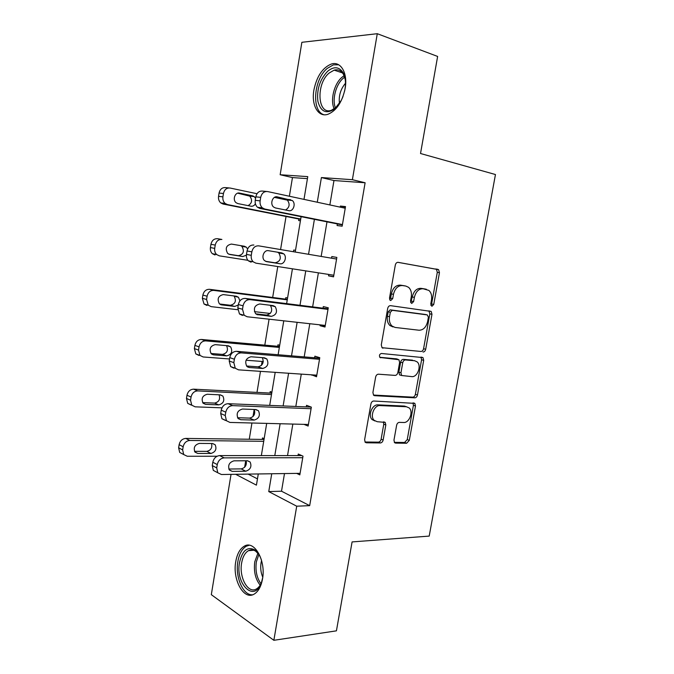 <?xml version="1.0" encoding="UTF-8"?>
<svg xmlns="http://www.w3.org/2000/svg" width="674" height="674" viewBox="0 0 674 674"><rect width="100%" height="100%" fill="white"/><g stroke="black" fill="none" stroke-linecap="round" stroke-linejoin="round"><path stroke-width="1.01" d="M431.891 306.299L433.753 304.421L439.456 272.692L438.597 269.659L398.157 262.346C396.733 262.287 395.781 263.197 395.309 265.067L389.496 298.135L390.086 300.233L390.726 300.537L392.715 298.59L393.464 294.336C394.981 288.388 397.989 285.464 402.488 285.549L405.866 286.071L408.57 287.318C410.972 289.567 411.873 292.777 411.266 296.939L410.525 301.126L411.696 303.469L413.625 301.564L414.367 297.386C415.85 291.556 418.765 288.674 423.103 288.75L428.866 290.401C431.234 292.592 432.11 295.751 431.503 299.888L430.77 303.999L431.891 306.299M430.888 305.415L431.613 303.982L437.291 272.33L436.432 269.297L397.871 262.321M389.707 299.745L390.6 298.152L391.341 293.906L393.464 294.336M410.685 302.634L412.235 296.956L414.367 297.386M235.774 561.501C237.155 553.843 239.995 548.737 244.283 546.184C254.199 539.773 266.104 560.372 262.515 578.966C261.116 586.49 258.353 591.528 254.208 594.08C243.786 600.736 232.244 579.505 235.774 561.501M313.907 89.996C316.772 76.305 322.593 67.644 331.381 64.022C340.791 60.871 347.961 73.171 345.139 88.496C342.198 102.094 336.478 110.688 327.977 114.268C318.17 117.697 311.152 105.119 313.907 89.996M393.961 440.156L394.543 442.649L395.638 443.121L406.633 443.248L409.312 440.366L415.487 405.984L414.864 403.389L373.758 401.013C372.326 401.123 371.374 402.108 370.911 403.945L364.617 439.743L365.198 442.262L366.412 442.793L380.372 442.953C381.77 442.784 382.697 441.807 383.152 440.004L385.823 424.957L385.216 422.404L377.229 421.705L374.154 420.34C369.681 416.321 374.264 404.922 380.077 405.579L406.481 406.759L409.202 407.947C413.617 411.713 409.312 423.028 403.667 422.497L399.345 422.371C397.98 422.505 397.079 423.466 396.624 425.26L393.961 440.156M307.437 178.644L292.457 177.574L280.157 174.734L301.868 42.302L377.28 33.7L437.628 56.439L420.525 153.512L495.457 174.532L429.203 536.091L352.089 541.921L336.427 630.839L273.855 640.3L211.316 594.662L231.039 474.37M377.28 33.7L352.384 179.697L321.405 177.565L317.269 202.225M284.487 473.569L281.513 491.211L309.678 505.652L365.114 182.764L352.384 179.697M309.678 505.652L296.72 506.199L273.855 640.3M423.019 352.022C424.35 351.971 425.235 351.053 425.69 349.275L431.975 314.311L431.192 311.422L390.532 305.659C389.109 305.659 388.157 306.586 387.685 308.448L381.29 344.877L382.032 347.7L420.913 351.466C422.236 351.407 423.12 350.497 423.575 348.728L429.835 313.848L428.917 310.857M423.693 360.337L417.467 395.015C417.012 396.775 416.128 397.719 414.796 397.829L374.693 395.689L373.573 395.183L372.916 392.512L375.629 377.086C376.092 375.241 377.044 374.281 378.476 374.196L395.065 375.401C396.455 375.317 397.382 374.373 397.837 372.562L399.623 362.486L398.915 359.731L379.934 357.439C378.99 355.459 379.487 354.136 381.417 353.479L422.994 357.599L423.693 360.337L421.587 359.764L415.378 394.349L417.467 395.015M365.114 182.764L333.967 180.539L329.856 204.93M326.991 221.847L321.161 256.406M318.389 272.835L312.635 306.889M309.796 323.714L304.193 356.9M301.286 374.121L295.819 406.464M292.845 424.072L287.528 455.582M337.354 223.92L337.076 225.537L342.165 226.194L345.509 206.598L340.387 206.059L340.202 207.154M328.769 274.444L328.533 275.851L333.546 276.846L336.848 257.417L331.81 256.558L331.532 258.167M320.209 324.868L320.066 325.719L324.994 327.033L328.272 307.782L323.309 306.594L323.04 308.187M311.725 374.828L316.527 376.766L319.779 357.692L314.893 356.184L314.623 357.759M303.974 424.359L308.136 426.052L311.354 407.147L306.544 405.327L306.282 406.894M296.661 473.384L299.82 474.892L303.005 456.155L298.279 454.032L298.009 455.582M292.457 177.574L289.382 196.244M288.834 199.521L288.733 200.153M286.037 216.472L280.603 249.388M277.772 266.542L272.667 297.47M269.078 319.19L264.798 345.139M262.102 361.449L261.445 365.426M260.467 371.349L256.996 392.394M254.174 409.472L253.003 416.583M251.941 423.002L249.262 439.246M245.707 460.78L244.637 467.259M248.158 474.108L257.468 478.877M298.902 219.016L298.641 220.55L300.427 220.786M295.507 250.34L293.738 250.037L293.485 251.571M287.562 298.034L285.827 297.613L285.574 299.138M279.693 345.315L277.983 344.785L277.73 346.293M271.892 392.201L270.207 391.56L269.962 393.052M264.157 438.681L262.498 437.931L262.253 439.414M303.991 199.378L307.774 176.63L280.157 174.734M235.664 474.294L256.423 485.145L258.285 473.957M261.344 455.59L266.702 423.39M269.693 405.403L275.194 372.351M278.126 354.751L283.771 320.824M286.635 303.62L292.432 268.816M295.229 252.017L301.109 216.683M271.74 473.755L268.749 491.582L296.72 506.199M314.404 219.336L308.54 254.275M305.76 270.881L299.989 305.297M297.133 322.307L291.513 355.855M288.59 373.261L283.114 405.95M280.131 423.744L274.79 455.582M333.967 180.539L321.405 177.565M281.513 491.211L268.749 491.582M340.387 206.059L345.417 207.145M328.533 275.851L333.579 276.635M320.066 325.719L325.129 326.275M311.674 375.132L316.746 375.477M424.544 288.91L426.356 289.256M412.235 296.956C413.71 291.134 416.625 288.261 420.955 288.337L424.207 288.843M404.097 285.734L405.866 286.071M391.341 293.906C392.849 287.975 395.857 285.051 400.356 285.136L403.734 285.666M382.032 347.708L420.913 351.466M428.403 317.193L427.274 314.91L392.293 310.318L390.313 312.264L389.521 316.738C388.949 320.731 389.783 323.832 392.024 326.039L395.082 327.446L419.026 330.226C423.314 330.142 426.187 327.235 427.628 321.515L428.403 317.193M425.328 314.48L427.274 314.91M392.984 326.932L389.917 325.534C387.676 323.326 386.842 320.234 387.415 316.249L388.199 311.792L390.179 309.846L425.142 314.446M373.447 395.048L412.715 397.154C414.047 397.045 414.931 396.11 415.378 394.349M396.422 358.854L379.791 357.287M411.772 376.614C417.543 377.415 421.798 365.62 417.105 361.854L414.611 360.742L405.478 359.941C404.105 360.009 403.195 360.944 402.732 362.755L400.946 372.798L401.628 375.502L411.772 376.614M413.971 360.565L414.611 360.742M401.19 375.376L399.547 374.879L398.865 372.174L400.642 362.157C401.097 360.354 402.016 359.419 403.381 359.36L412.513 360.16M421.587 359.764L420.955 357.094M406.523 406.759L404.417 406.068L406.481 406.759M374.862 420.93L372.115 419.59C367.642 415.58 372.208 404.215 378.021 404.872L404.417 406.068M364.988 442.001L378.333 442.152C379.732 441.992 380.658 441.015 381.113 439.212L383.776 424.207L383.363 421.89M394.298 442.346L404.585 442.464L407.248 439.6L413.415 405.293L412.968 402.909M300.714 219.05L227.458 204.567L225.15 203.447C223.33 201.77 222.58 199.563 222.917 196.825L223.448 193.505C224.434 189.546 226.649 187.726 230.095 188.038L257.013 193.724M274.402 197.389L287.453 200.144M300.663 219.362L223.077 204.045L220.777 202.925C218.957 201.265 218.216 199.074 218.544 196.353L219.067 193.05C220.044 189.124 222.26 187.313 225.697 187.625L229.008 187.936M248.083 205.629C252.076 203.236 252.632 200.077 249.759 196.134L237.695 193.185M255.572 198.325L254.233 196.597L252.598 195.814L239.573 193.093C235.083 191.879 232.227 199.849 236.119 202.731L237.888 203.59L250.922 206.193C252.792 206.463 254.292 205.654 255.404 203.784M342.443 224.568L264.73 209.024L262.371 207.845C260.509 206.084 259.76 203.75 260.13 200.86L260.695 197.356C261.748 193.168 264.039 191.239 267.578 191.559L345.231 208.232M266.457 191.458L262.666 191.096C259.136 190.776 256.853 192.697 255.808 196.85L255.244 200.33C254.882 203.203 255.631 205.511 257.485 207.263L259.844 208.435L342.384 224.922M275.447 207.954L273.636 207.053C269.667 204.02 272.667 195.603 277.267 196.867L292.272 200.515C296.215 203.438 293.333 211.855 288.792 210.659L275.447 207.954M275.253 196.993L287.284 200.001C290.182 204.096 289.609 207.432 285.557 210.002M343.007 96.525L341.314 100.359L334.801 108.843C326.368 114.386 320.723 111.867 317.875 101.302C316.628 89.474 319.889 79.439 327.674 71.217C334.026 66.145 339.191 66.675 343.167 72.817C345.636 77.662 346.116 83.77 344.608 91.159M345.198 79.296L343.529 74.511C341.221 70.576 338.095 69.11 334.136 70.138L329.19 73.003C315.727 83.837 317.479 115.465 331.414 110.283L337.093 106.618M339.46 103.526C338.559 95.893 340.564 89.145 345.484 83.264M338.71 64.788L333.377 64.856L327.16 68.47C313.545 79.625 311.363 111.454 324.026 114.748M262.717 577.542L261.546 582.218C254.848 603.306 235.074 584.459 239.548 562.461C242.295 550.532 247.341 546.319 254.705 549.832C257.628 551.888 259.903 555.393 261.529 560.321M260.956 583.76C256.752 577.837 255.219 570.549 256.356 561.88L258.883 554.432L255.707 551.222C253.256 549.605 250.846 549.42 248.462 550.666C245.033 552.705 242.766 556.783 241.654 562.891C238.823 577.332 248.125 594.232 256.449 588.933C258.841 587.534 260.703 584.948 262.043 581.156M262.767 577.222C260.855 572.731 260.282 567.938 261.049 562.841L261.571 560.49M249.22 545.249L246.355 546.184C242.092 548.72 239.27 553.784 237.897 561.383C234.973 576.818 243.078 595.791 252.624 594.788M247.906 260.307L219.277 255.834L216.64 254.545C215.031 252.944 214.391 250.897 214.711 248.386L215.233 245.092C216.219 241.157 218.435 239.278 221.889 239.455L217.559 238.706C214.121 238.529 211.906 240.391 210.937 244.3L210.414 247.569C210.103 250.062 210.743 252.101 212.344 253.685L214.972 254.974M228.688 254.157L238.394 255.699C243.491 254.452 244.662 251.343 241.915 246.372L240.618 245.614M247.602 249.026L246.322 247.164L244.435 246.254L231.384 244.072C226.194 245.26 224.964 248.394 227.686 253.483L229.716 254.477L242.775 256.541L246.389 255.202M287.343 299.366L209.504 289.315C206.05 289.272 203.843 291.193 202.874 295.077L202.36 298.321L204.02 304.008L206.935 305.44M237.711 309.703L211.164 306.636L208.241 305.196L206.581 299.467L207.103 296.206C208.081 292.297 210.296 290.359 213.759 290.401L287.259 299.854M270.274 313.477L254.427 311.641M219.572 303.991L230.39 305.271C235.352 303.991 236.599 300.958 234.131 296.147L233.878 295.928M239.902 300.916L238.461 297.259L236.355 296.24L223.279 294.589C218.233 295.81 216.927 298.877 219.37 303.797L221.62 304.892L234.704 306.434L238.276 305.027M333.815 275.228L255.901 263.155L253.205 261.807C251.571 260.13 250.93 257.974 251.276 255.32L251.84 251.84C252.885 247.687 255.176 245.69 258.723 245.858L336.579 259.043L258.723 245.858M266.634 261.655L264.562 260.627C260.914 257.578 263.997 249.658 268.437 250.686L281.808 252.91L283.729 253.854C287.377 256.802 284.403 264.722 280.013 263.761L266.373 261.605M277.528 252.194L278.834 252.977C281.606 258.201 280.376 261.478 275.135 262.818L265.539 261.301M251.099 262.194L248.411 260.855C246.777 259.187 246.136 257.038 246.482 254.41L247.038 250.955C248.074 246.827 250.357 244.847 253.896 245.024M325.272 325.432L247.164 316.763L244.173 315.272L242.514 309.248L243.07 305.802C244.106 301.674 246.398 299.618 249.953 299.635L328.002 309.391M328.095 308.827L245.21 298.422L249.953 299.635M257.915 314.842L255.606 313.705C253.146 308.549 254.511 305.305 259.701 303.974L273.096 305.617L275.253 306.67C277.747 311.742 276.433 314.977 271.319 316.367L256.802 314.539M270.249 305.271L270.434 305.44C272.928 310.478 271.622 313.688 266.525 315.07L255.749 313.84M242.446 315.432L239.464 313.949L237.804 307.967L238.352 304.547C239.38 300.444 241.663 298.405 245.21 298.422M279.508 346.453L201.518 339.469C198.063 339.553 195.856 341.524 194.887 345.391L194.382 348.601L195.805 353.901L198.973 355.451M229.531 358.972L203.127 356.967L199.959 355.409L198.527 350.076L199.041 346.849C200.018 342.956 202.234 340.968 205.696 340.884L279.348 347.413M263.315 361.542L246.077 360.236M210.996 353.488L222.462 354.398C227.18 353.193 228.537 350.261 226.531 345.619M213.599 354.853L226.7 355.88C231.553 354.558 232.867 351.558 230.643 346.883L228.334 345.779L215.242 344.641C210.33 345.905 208.965 348.913 211.147 353.665L213.599 354.853L211.771 354.212M271.732 393.144L193.598 389.168C190.144 389.378 187.936 391.409 186.976 395.25L186.471 398.427L187.701 403.364L191.079 404.998M221.982 407.837L195.165 406.835L191.778 405.192L190.548 400.23L191.062 397.028C192.023 393.161 194.247 391.114 197.709 390.903L271.496 394.568M202.655 402.605L214.602 403.094C218.991 402.007 220.474 399.244 219.058 394.804M205.646 404.366L218.772 404.889C223.498 403.515 224.872 400.567 222.875 396.051L220.398 394.871L207.272 394.248C202.486 395.562 201.071 398.511 203.026 403.103L205.646 404.366L203.203 403.296M264.031 439.431L185.754 438.42C182.292 438.757 180.084 440.83 179.132 444.655L178.635 447.806L179.688 452.414L182.839 454.091M217.062 456.239L187.279 456.256L183.699 454.554L182.646 449.92L183.151 446.752C184.112 442.902 186.327 440.813 189.798 440.467L263.719 441.31M194.491 451.327L206.817 451.361C210.911 450.35 212.487 447.738 211.543 443.517M197.768 453.434L210.92 453.459C215.528 452.035 216.944 449.137 215.158 444.756L212.521 443.526L199.378 443.408C194.71 444.773 193.244 447.679 194.988 452.119L197.768 453.434L194.828 451.9M316.797 375.174L238.503 369.849L235.26 368.248L233.836 362.646L234.383 359.242C235.411 355.131 237.711 353.016 241.275 352.89L319.501 359.284M319.695 358.18L236.608 351.314L241.275 352.89M249.27 367.524L246.768 366.294C244.561 361.315 245.985 358.138 251.04 356.765L264.469 357.827L266.828 358.964C269.061 363.859 267.696 367.027 262.708 368.476L249.27 367.524L247.409 366.867M262.321 357.658C264.216 362.511 262.776 365.561 257.999 366.825L246.524 366.007M233.87 368.164L230.634 366.563L229.202 361.003L229.75 357.616C230.778 353.538 233.061 351.44 236.608 351.314M308.406 424.477L229.935 422.43L226.456 420.745L225.234 415.538L225.782 412.159C226.809 408.082 229.101 405.9 232.673 405.63L311.085 408.722M311.219 407.096L228.09 403.701L232.673 405.63M240.719 419.708L238.032 418.411C236.06 413.6 237.543 410.483 242.463 409.042L255.926 409.539L258.462 410.744C260.467 415.479 259.043 418.588 254.182 420.087L240.719 419.708L238.208 418.613M254.267 409.48C255.539 414.097 253.963 416.97 249.548 418.099L237.568 417.737M225.377 420.391L221.914 418.706L220.693 413.533L221.232 410.18C222.252 406.127 224.535 403.962 228.09 403.701M300.082 473.333L221.443 474.513L217.769 472.769L216.725 467.916L217.264 464.571C218.283 460.519 220.583 458.278 224.156 457.873L302.744 457.722M301.725 455.582L219.657 455.59L224.156 457.873M232.244 471.387L229.396 470.048C227.643 465.405 229.168 462.33 233.971 460.831L247.459 460.772L250.147 462.027C251.95 466.593 250.475 469.66 245.732 471.219L232.244 471.387L229.227 469.82M246.17 460.772C246.945 465.144 245.277 467.849 241.174 468.893L228.806 469.028M216.531 472.103L213.313 470.385L212.259 465.557L212.799 462.238C213.81 458.21 216.093 455.995 219.657 455.59M431.613 303.982L433.753 304.421M390.6 298.152L392.715 298.59M411.494 301.118L413.625 301.564M420.955 288.337L423.103 288.75M400.356 285.136L402.488 285.549M435.707 268.968L437.873 269.322M437.291 272.33L439.456 272.692M382.495 348.02L383.059 348.172M429.835 313.848L431.975 314.311M423.575 348.728L425.69 349.275M390.179 309.846L392.293 310.318M388.199 311.792L390.313 312.264M387.415 316.249L389.521 316.738M412.715 397.154L414.796 397.829M373.843 395.402L374.693 395.689M395.84 358.694L397.93 359.284M380.229 357.65L380.667 357.768M403.381 359.36L405.478 359.941M400.642 362.157L402.732 362.755M398.865 372.174L400.946 372.798M378.021 404.872L380.077 405.579M383.776 424.207L385.823 424.957M381.113 439.212L383.152 440.004M378.333 442.152L380.372 442.953M365.291 442.355L366.412 442.793M413.415 405.293L415.487 405.984M407.248 439.6L409.312 440.366M404.585 442.464L406.633 443.248M394.635 442.734L395.638 443.121M227.458 204.567L223.077 204.045M223.448 193.505L219.067 193.05M222.917 196.825L218.544 196.353M238.781 193.017L239.573 193.093M248.125 195.359L252.598 195.814M259.844 208.435L264.73 209.024M255.244 200.33L260.13 200.86M255.808 196.85L260.695 197.356M277.267 196.867L276.45 196.791M290.604 199.698L285.624 199.192M334.262 108.927C329.999 100.46 334.06 83.745 342.047 77.215L344.102 75.707M344.65 77.173L343.361 78.167C335.896 84.275 331.886 99.651 335.5 108.042M260.172 585.167C255.37 579.109 253.567 571.308 254.78 561.762L257.915 553.211M221.889 239.455L217.559 238.706M215.233 245.092L210.937 244.3M214.711 248.386L210.414 247.569M238.394 255.699L242.775 256.541M213.759 290.401L209.504 289.315M207.103 296.206L202.874 295.077M206.581 299.467L202.36 298.321M220.541 304.597L221.62 304.892M230.39 305.271L234.704 306.434M246.482 254.41L251.276 255.32M247.038 250.955L251.84 251.84M280.013 263.761L275.135 262.818M237.804 307.967L242.514 309.248M238.352 304.547L243.07 305.802M271.319 316.367L266.525 315.07M205.696 340.884L201.518 339.469M199.041 346.849L194.887 345.391M198.527 350.076L194.382 348.601M222.462 354.398L226.7 355.88M197.709 390.903L193.598 389.168M191.062 397.028L186.976 395.25M190.548 400.23L186.471 398.427M214.602 403.094L218.772 404.889M189.798 440.467L185.754 438.42M183.151 446.752L179.132 444.655M182.646 449.92L178.635 447.806M206.817 451.361L210.92 453.459M229.202 361.003L233.836 362.646M229.75 357.616L234.383 359.242M262.708 368.476L257.999 366.825M220.693 413.533L225.234 415.538M221.232 410.18L225.782 412.159M254.182 420.087L249.548 418.099M212.259 465.557L216.725 467.916M212.799 462.238L217.264 464.571M245.732 471.219L241.174 468.893M436.432 269.297L438.597 269.659M429.052 310.958L431.192 311.422M389.917 325.534L392.024 326.039M399.547 374.879L401.628 375.502M421.216 357.119L422.994 357.599M372.115 419.59L374.154 420.34M383.843 421.899L385.216 422.404M413.491 402.934L414.864 403.389M225.15 203.447L220.777 202.925M249.759 196.134L254.233 196.597M257.485 207.263L262.371 207.845M292.272 200.515L287.284 200.001M342.468 72.902L334.136 70.138M343.529 74.511L343.167 72.817M255.707 551.222L254.705 549.832M253.837 550.254L248.462 550.666M216.64 254.545L212.344 253.685M241.915 246.372L246.322 247.164M208.241 305.196L204.02 304.008M234.131 296.147L238.461 297.259M248.411 260.855L253.205 261.807M283.729 253.854L278.834 252.977M239.464 313.949L244.173 315.272M275.253 306.67L270.434 305.44M199.959 355.409L195.805 353.901M226.978 345.661L230.643 346.883M191.778 405.192L187.701 403.364M219.977 394.854L222.875 396.051M183.699 454.554L179.688 452.414M212.672 443.534L215.158 444.756M230.634 366.563L235.26 368.248M266.828 358.964L263.079 357.717M221.914 418.706L226.456 420.745M258.462 410.744L255.497 409.522M213.313 470.385L217.769 472.769M250.147 462.027L247.611 460.772"/></g></svg>
